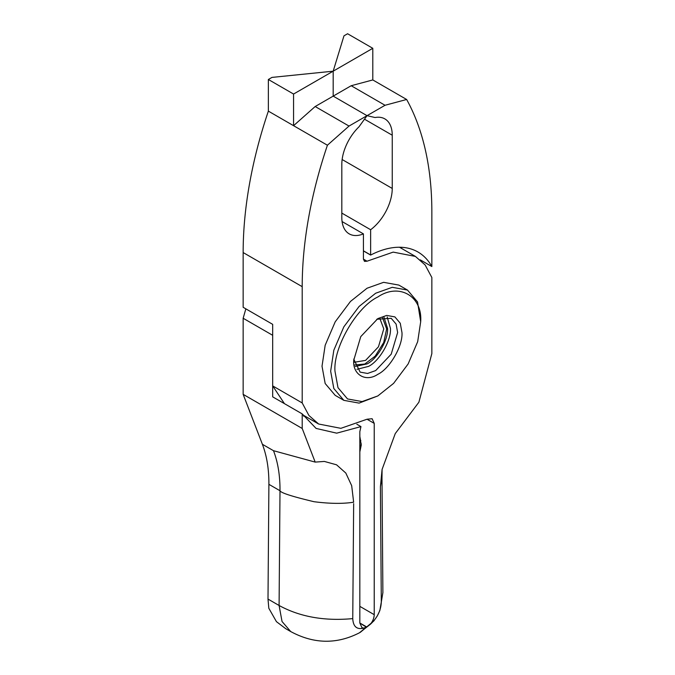 <?xml version="1.0" encoding="UTF-8"?>
<svg xmlns="http://www.w3.org/2000/svg" width="675" height="675" viewBox="0 0 675 675"><rect width="100%" height="100%" fill="white"/><g stroke="black" fill="none" stroke-linecap="round" stroke-linejoin="round"><path stroke-width="1.01" d="M353.734 359.1L360.138 372.119L367.588 373.461L375.671 370.575L391.205 354.181L397.642 332.53L396.098 324.084L391.205 318.305L376.726 319.267M379.662 317.959L383.78 328.885L378.447 346.815L365.588 360.391L354.071 362.289M382.337 317.191L386.657 328.885L383.721 342.512L375.199 356.113L364.804 364.027L354.738 364.989M353.708 360.391C352.628 374.794 365.892 382.455 377.831 374.321C389.77 368.677 403.043 345.693 401.962 332.53L400.267 323.249L394.892 316.904L386.716 315.427L377.831 318.6L360.771 336.606L353.708 360.391M420.685 321.713C422.584 296.063 399.043 282.555 377.831 296.975C356.56 307.066 333.096 347.802 334.977 371.199L337.989 387.678L347.532 398.942L362.062 401.574L377.831 395.938L393.609 383.358L408.139 363.952L417.682 341.668L420.685 321.713L417.53 301.911L407.506 290.081L392.243 287.314L375.671 293.228L359.1 306.45L343.845 326.835L333.821 350.241L330.657 371.199L333.821 388.505L343.845 400.343L359.1 403.11L377.831 395.938M407.506 290.081L398.858 285.086L383.602 282.327L367.031 288.242L350.46 301.455L335.197 321.84L325.173 345.254L322.017 366.213L325.173 383.518L335.197 395.356L343.845 400.343M361.226 443.694L359.826 448.9M359.826 439.678L360.83 440.454M359.826 451.938L361.268 445.011L359.826 436.421M380.405 486.759L381.991 477.503L382.084 469.429L380.405 486.759L381.308 602.125C380.886 610.639 377.232 618.03 370.339 624.308C372.802 621.236 374.102 618.03 374.228 614.672L374.228 423.385L372.119 418.728L367.031 419.226L340.875 428.33L318.651 424.018L302.746 414.838M342.141 159.519L392.243 188.443L392.243 135.211A35.648 20.579 -60 0 0 384.851 118.893A35.648 20.579 -60 0 0 375.089 117.534L367.031 115.67L333.18 96.128L333.18 71.179L372.794 48.305L372.794 79.937L351.186 85.725L333.18 96.128L333.18 71.179L271.966 77.406L268.355 79.49L268.355 111.13L293.566 125.685L315.174 106.523L333.18 96.128L367.031 115.67L358.965 126.841A35.648 20.579 120 0 0 341.82 164.32L341.82 217.552A35.648 20.579 120 0 0 349.203 233.871A35.648 20.579 120 0 0 363.428 233.887L363.428 259.132L364.525 261.394L367.031 261.208L393.188 252.113L415.412 256.424L399.507 247.236M351.186 85.725L385.037 105.275L349.026 126.065L327.417 145.226A356.501 205.824 120 0 0 302.206 286.664L302.206 402.941L308.922 415.479L318.651 424.018M382.084 469.429L395.255 433.586L418.888 402.216L431.848 353.607L431.848 277.501L425.14 264.963L415.412 256.424M342.082 221.56L363.428 233.887M302.206 402.941L272.675 385.889L272.675 324.346L243.152 307.294L243.152 252.56L302.206 286.664M268.355 111.13A356.501 205.824 120 0 0 243.152 252.56M272.675 385.889L284.42 403.625M370.339 624.308L359.632 632.686M353.658 503.592L352.755 618.612C353.185 626.619 356.839 629.8 363.715 628.13L361.943 627.64L359.826 622.991L366.702 626.957L359.986 632.483M315.174 106.523L349.026 126.065M372.794 48.305L347.583 33.75L343.972 35.834L333.18 71.179L293.566 94.044L293.566 125.685L327.417 145.226M293.566 94.044L268.355 79.49M363.715 628.13L366.348 627.159L359.446 632.796C336.732 644.456 313.808 644.034 290.689 631.547L285.668 628.644L276.438 621.65L268.819 608.268L268 599.079L268.895 484.329C268.996 469.226 266.819 455.878 262.389 444.285L243.152 394.352L243.152 318.254L245.852 308.855M385.037 105.275L406.645 99.487A356.501 205.824 -60 0 1 431.848 211.815L431.848 266.541L420.272 259.858M372.794 79.937L406.645 99.487M392.243 188.443A35.648 20.579 -60 0 1 370.634 229.728L370.634 255.082A101.858 58.809 -60 0 1 417.96 252.011A101.858 58.809 -60 0 1 431.848 266.541M341.82 213.089L370.634 229.728M401.785 248.552L401.009 247.269M363.428 250.923L370.634 255.082M356.839 424.229L360.948 426.6L336.698 433.164L316.102 428.431L302.206 413.893L272.675 396.849L272.675 335.298L243.152 318.254M304.999 416.146L303.522 416.112M302.206 413.893L302.206 428.456L315.174 462.097L273.493 450.697C277.931 462.282 280.1 475.63 279.998 490.733L279.087 605.483L268 599.079M268.895 484.329L279.99 490.733C280.792 492.851 292.14 496.505 314.035 501.711C329.746 503.727 342.951 503.896 353.649 502.2L351.683 485.696L345.819 473.057L336.555 464.805L324.371 461.438L315.174 462.097M366.348 627.159L359.826 622.991L359.826 431.705L360.948 426.6M243.152 394.352L302.206 428.456M356.965 369.301L368.474 366.415C379.342 361.277 391.424 340.352 390.437 328.371L387.18 316.963M383.873 316.946L387.56 328.371C388.471 339.567 377.19 359.117 367.031 363.926L355.295 366.441M374.228 423.385L367.031 419.226M359.826 606.352L374.228 614.672M363.428 259.132L367.031 261.208M381.308 602.125L382.885 592.549L381.991 477.503M367.065 626.746L360.391 632.247M364.492 119.188L392.243 135.211M363.428 250.813L370.634 254.973M352.755 618.612C324.489 621.236 299.936 616.866 279.087 605.483L282.04 621.506L290.697 631.53M273.493 450.697L262.389 444.285M360.163 632.391L373.832 620.975L377.317 615.904L379.865 610.512L382.902 592.549"/></g></svg>
